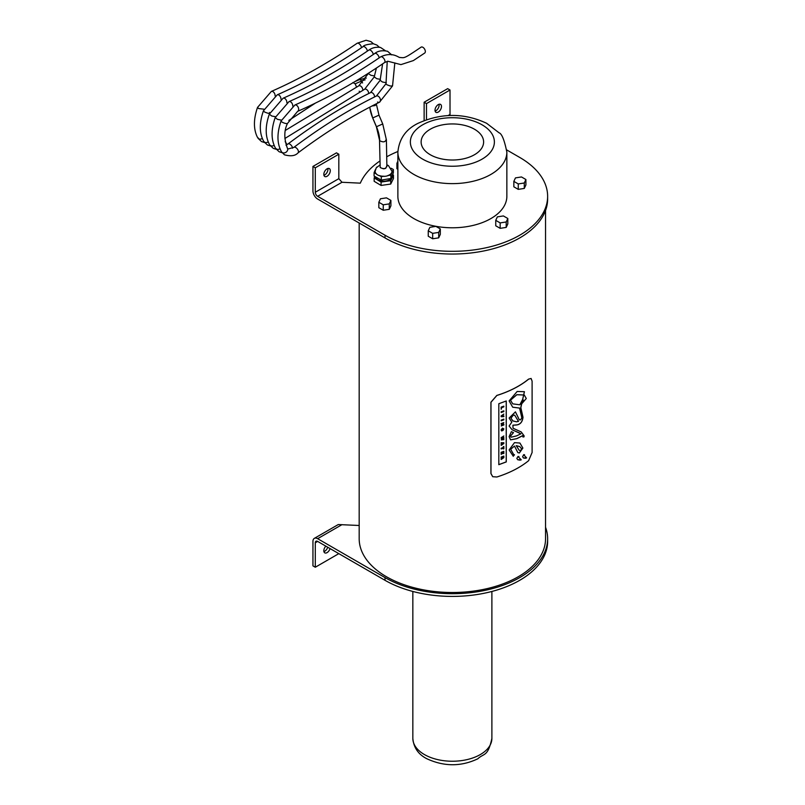 <?xml version="1.0" encoding="UTF-8"?>
<svg xmlns="http://www.w3.org/2000/svg" width="805" height="805" viewBox="0 0 805 805"><rect width="100%" height="100%" fill="white"/><g stroke="black" fill="none" stroke-linecap="round" stroke-linejoin="round"><path stroke-width="1.21" d="M501.183 437.709L501.173 438.343L502.833 438.202L501.183 439.902L503.839 439.661L503.839 439.017L502.119 439.208L503.839 438.101L503.839 437.518L502.119 437.729L503.839 435.958L501.123 437.668L503.839 435.958M502.491 439.158L503.839 439.017M503.839 437.518L502.501 437.679M501.183 439.902L502.773 438.162M501.173 438.343L501.123 437.668M511.769 422.142L509.122 418.067L515.431 411.858L519.336 419.818L520.634 419.828L521.821 417.684L519.567 408.075L512.705 407.209L509.122 400.9L517.162 391.472L524.427 391.703L520.835 407.662L522.998 417.262C522.455 421.951 520.292 424.517 516.528 424.97L512.966 425.241L513.037 428.24L521.227 431.943L524.125 435.857L524.045 436.813L522.968 437.035L522.717 435.666L516.83 438.665L510.571 439.862L509.122 436.662L511.386 431.651L513.479 432.617L510.531 436.159L511.074 437.206L516.528 435.897L520.926 433.815L512.071 429.729L509.122 426.026L511.799 422.162M506.275 400.971L506.275 461.929L498.828 464.676L498.828 403.718L506.275 400.971M513.298 456.254L509.122 449.975L514.486 442.649L519.919 443.032L522.888 448.053L519.336 453.004L517.836 452.591L514.486 446.061L510.692 449.271L513.57 454.402L514.486 454.795L513.198 456.194L514.425 454.765M518.007 456.505L521.238 459.826L520.01 460.138L517.746 459.746L516.83 458.377L518.007 456.505L518.933 456.505M523.683 454.745L526.611 457.884L525.494 458.266L523.441 457.995L522.606 456.677L523.683 454.745L524.518 454.694M528.623 379.155A93.269 53.844 180 0 1 496.866 395.466L490.98 402.259L490.98 473.592L492.741 476.711L496.866 476.993A93.269 53.844 -0 0 0 528.623 460.671L532.105 452.501L532.105 381.168L531.119 378.491L528.563 379.125L531.089 378.471M510.571 439.862L516.77 438.624L522.656 435.626M524.045 436.813L524.065 435.827L521.137 431.893M522.978 436.984L523.985 436.783M511.074 437.206L510.471 436.129L513.419 432.587M513.037 428.24L512.916 425.201L516.468 424.929C520.211 424.507 522.375 421.931 522.938 417.232L520.775 407.622L524.397 391.693M512.071 429.729L519.547 433.02M519.275 419.787L515.401 411.848M512.674 407.189L519.567 408.075M498.768 464.636L506.214 461.889L506.214 401.001M510.692 449.271L514.486 446.061M513.55 454.382L510.632 449.23M517.806 452.581L519.285 452.974L522.837 448.013L519.889 443.022M517.716 459.725L521.187 459.786L517.957 456.475M523.411 457.975L526.551 457.854L523.622 454.704M492.71 476.691L490.919 473.551L490.919 402.218L496.806 395.436A93.179 53.794 0 0 0 528.563 379.125M516.297 445.678L519.195 450.247L520.583 450.619L521.64 448.777L519.718 446.584L516.236 445.648L519.718 446.584M519.134 450.206L516.236 445.648M519.809 404.794L522.666 399.411L523.995 400.89L521.117 404.482L526.289 398.495L524.276 395.024L516.84 394.732L510.501 400.226L512.775 403.858L519.809 404.794M521.117 404.482L523.934 400.86L522.656 399.431M512.755 403.848L510.44 400.196L516.78 394.702L524.216 394.993M501.183 420.804A93.269 53.844 0 0 0 503.839 419.818L503.789 419.123A93.179 53.794 0 0 1 501.123 420.109L501.183 420.804L501.123 420.109M503.839 419.164A93.269 53.844 180 0 1 501.183 420.14M503.839 411.526L503.839 410.862A93.269 53.844 180 0 1 501.183 411.848L501.183 412.502A93.269 53.844 0 0 0 503.839 411.526M501.183 412.502L501.123 411.808A93.179 53.794 0 0 0 503.789 410.832L503.839 410.862M503.346 446.705L503.286 447.459L503.286 446.674A93.179 53.794 0 0 0 503.789 446.483L503.839 446.513A93.269 53.844 180 0 1 503.346 446.705L503.286 446.674M503.346 447.489A93.269 53.844 180 0 1 501.183 448.284L501.183 448.949A93.269 53.844 0 0 0 503.346 448.154L503.346 448.938A93.269 53.844 0 0 0 503.839 448.747L503.839 446.513M503.346 448.938L503.286 448.174M501.183 448.284L501.123 448.254A93.179 53.794 0 0 0 503.286 447.459M501.183 448.949L501.123 448.254M503.839 406.847L503.839 406.183A93.269 53.844 180 0 1 501.183 407.169L501.183 409.282L501.686 407.642A93.269 53.844 0 0 0 503.839 406.847M501.183 409.282L501.123 407.129A93.179 53.794 0 0 0 503.789 406.153L503.839 406.183M501.183 454.523L501.686 452.792A93.269 53.844 0 0 0 502.33 452.551L502.33 453.768A93.269 53.844 0 0 0 502.833 453.577L502.833 452.37A93.269 53.844 -0 0 0 503.346 452.179L503.839 453.467L503.789 451.323A93.179 53.794 0 0 1 501.123 452.299L501.183 454.523L501.123 452.299M503.346 453.507L503.286 452.199M503.839 451.353A93.269 53.844 180 0 1 501.183 452.34M502.33 453.768L502.27 452.581M501.173 415.964L501.173 416.718L503.839 416.608L503.839 415.954L501.938 416.084L503.839 414.072L501.113 415.923L503.839 414.072M502.37 416.034L503.839 415.954M501.173 416.718L501.113 415.923M502.984 429.689L503.065 430.363L503.87 428.894L502.551 428.159L501.153 429.94L501.616 430.937A93.269 53.844 0 0 0 502.763 430.524L502.763 429.337L502.32 430.051A93.269 53.844 180 0 1 501.857 430.222L502.521 428.824L503.387 429.075L502.984 429.689L503.326 429.035L502.461 428.793M502.521 428.824L503.326 429.035M502.32 430.051L502.763 429.337M503.065 430.363L502.924 429.649M503.87 428.894L502.491 428.129L503.809 428.854L502.491 428.129L501.092 429.91L501.616 430.937M503.206 443.344L502.179 444.048L502.179 443.404L503.206 443.344M503.839 443.475L503.839 442.74L501.183 442.77L501.183 445.407L503.839 443.475M502.179 443.978L502.813 443.535M501.686 444.39L501.626 443.414M501.183 443.424L501.123 442.73L503.839 442.74M501.183 445.407L501.123 444.712M501.173 457.099L501.173 457.753L501.113 457.059A93.179 53.794 0 0 0 503.779 456.083L503.839 456.113A93.269 53.844 180 0 1 501.173 457.099L501.113 457.059M501.173 457.753A93.269 53.844 0 0 0 502.36 457.321L502.3 457.341M502.36 457.834L501.173 459.494L503.839 457.683L503.839 456.113M501.173 458.78L502.3 457.793M501.173 459.494L501.113 458.749M502.773 457.763L503.296 456.968M503.034 458.055L502.833 457.139A93.269 53.844 -0 0 0 503.356 456.948L502.833 457.804M501.173 423.591L501.173 424.225A93.269 53.844 -0 0 0 502.884 423.601L501.173 425.956A93.269 53.844 0 0 0 503.839 424.98L503.839 424.346A93.269 53.844 180 0 1 502.189 424.96L503.839 422.605A93.269 53.844 180 0 1 501.173 423.591L501.113 423.551A93.179 53.794 -0 0 0 503.779 422.575L503.839 422.605M503.839 424.346L503.779 424.305A93.179 53.794 0 0 1 502.31 424.859M501.173 425.956L502.823 423.571M501.173 424.225L501.113 423.551M518.47 421.377L514.747 415.249L513.238 415.159L510.994 418.177L512.865 420.914L516.478 421.8L518.5 421.387M512.805 420.884L510.934 418.147L513.177 415.118L514.697 415.219M545.548 210.467L545.548 538.696A93.179 53.794 180 0 1 452.37 592.5A93.179 53.794 180 0 1 359.181 538.696L359.181 223.025M386.853 164.864L388.402 165.558L391.995 171.274A8.432 4.87 180 0 1 387.668 175.631L387.678 175.762A8.432 4.87 0 0 1 383.975 176.376L383.985 176.245A8.432 4.87 180 0 1 379.286 175.571L379.296 175.701A8.432 4.87 0 0 1 376.438 174.111L376.448 173.991A8.432 4.87 180 0 1 375.14 171.274L376.267 167.832L379.96 164.975M387.668 175.631L390.908 175.098L393.343 169.493L393.343 172.884L390.908 178.499L381.278 180.079L374.084 176.064L374.084 172.662L376.448 173.991M381.278 180.079L381.278 176.687L383.985 176.245M379.286 175.571L381.278 176.687M393.343 169.493L391.129 168.255M376.941 166.987L375.975 168.305M375.442 169.543L374.084 172.662M390.908 178.499L390.908 175.098M391.814 176.406L391.814 176.516A8.1 4.679 180 0 1 386.813 180.833A8.1 4.679 180 0 1 377.988 179.817A8.1 4.679 180 0 1 375.643 176.939M390.717 184.053L381.077 185.442L381.077 182.051L390.717 180.662L390.717 184.053L393.454 178.539L393.454 175.138L392.588 174.625M390.717 180.662L393.454 175.138M381.077 185.442L374.164 181.316L374.164 177.925L381.077 182.051M374.868 176.496L374.164 177.925M386.481 197.849L380.443 198.785L378.833 202.266L383.25 204.812L389.278 203.886L390.898 200.395L386.481 197.849M389.278 203.886L389.278 209.32L390.898 205.839L390.898 200.395M389.278 209.32L383.25 210.246L383.25 204.812M383.25 210.246L378.833 207.7L378.833 202.266M507.814 218.487L503.397 215.941L497.369 216.867L495.749 220.349L500.167 222.905L506.204 221.969L507.814 218.487L507.814 223.921L506.204 227.402L506.204 221.969M506.204 227.402L500.167 228.338L500.167 222.905M500.167 228.338L495.749 225.792L495.749 220.349M525.907 179.515L525.907 184.949L524.286 188.43L518.259 189.366L518.259 183.932L524.286 182.997L525.907 179.515L521.489 176.959L515.462 177.895L513.842 181.377L518.259 183.932M524.286 188.43L524.286 182.997M518.259 189.366L513.842 186.81L513.842 181.377M397.871 169.281L396.915 168.728L396.915 163.294L397.871 163.838M397.871 161.231L396.915 163.294M440.315 228.932L440.315 234.366L438.695 237.847L432.667 238.783L428.25 236.227L428.25 230.794L432.667 233.349L438.695 232.414L440.315 228.932L435.897 226.376L429.86 227.312L428.25 230.794M438.695 237.847L438.695 232.414M432.667 238.783L432.667 233.349M506.858 152.165L506.858 196.319A54.498 31.465 180 0 1 473.219 225.39A54.498 31.465 180 0 1 413.83 218.568A54.498 31.465 180 0 1 397.871 196.319L397.871 152.165A54.498 31.465 0 0 0 413.83 174.413A54.498 31.465 0 0 0 473.219 181.236A54.498 31.465 0 0 0 506.858 152.165C504.423 140.13 501.837 133.69 499.1 132.835L486.582 123.256C464.083 112.821 441.2 112.851 417.936 123.366C405.811 129.333 399.119 138.933 397.871 152.165M430.273 154.731A31.244 18.032 180 0 1 421.126 141.982A31.244 18.032 180 0 1 452.37 123.94A31.244 18.032 180 0 1 483.614 141.982A31.244 18.032 180 0 1 464.324 158.645A31.244 18.032 180 0 1 430.273 154.731M379.89 161.01A94.849 54.76 0 0 0 360.308 183.158L341.994 182.272L338.825 178.66L338.825 154.208L315.298 167.792L315.298 192.244A3.331 1.922 -120 0 0 317.643 196.319L385.011 235.211A95.262 55.002 0 0 0 488.826 247.135A95.262 55.002 0 0 0 547.631 196.319A95.262 55.002 0 0 0 519.728 157.438L506.768 149.951M397.881 151.501A94.849 54.76 0 0 0 386.712 156.804M323.922 551.606A4.578 2.646 120 0 0 327.695 547.219M330.05 548.577A4.578 2.646 -60 0 1 324.767 552.854A4.578 2.646 -60 0 1 323.821 550.761A4.578 2.646 -60 0 1 325.834 546.142M338.825 553.639L315.298 567.233L312.944 565.875L312.944 541.413A6.651 3.844 60 0 1 314.322 538.374A6.651 3.844 60 0 1 317.643 538.696L385.011 577.588A95.262 55.002 0 0 0 488.826 589.512A95.262 55.002 0 0 0 547.631 538.696A95.262 55.002 0 0 0 545.548 527.265M359.181 525.484L338.261 524.548L314.322 538.374M315.298 567.233L315.298 542.771A3.331 1.922 60 0 1 315.983 541.252A3.331 1.922 60 0 1 317.643 541.413L385.011 580.304A95.262 55.002 0 0 0 488.826 592.228A95.262 55.002 0 0 0 547.631 541.413L547.631 538.696M435.113 111.07A4.578 2.646 120 0 0 439.037 104.278M435.012 110.225A4.578 2.646 -60 0 1 437.014 105.616A4.578 2.646 -60 0 1 440.536 104.388A4.578 2.646 -60 0 1 440.536 109.671A4.578 2.646 -60 0 1 435.958 112.318A4.578 2.646 -60 0 1 435.012 110.225M323.922 175.269A4.578 2.646 120 0 0 327.846 168.466M323.821 174.413A4.578 2.646 -60 0 1 325.824 169.815A4.578 2.646 -60 0 1 329.346 168.587A4.578 2.646 -60 0 1 329.346 173.87A4.578 2.646 -60 0 1 324.767 176.506A4.578 2.646 -60 0 1 323.821 174.413M315.298 167.792L312.944 166.434L312.944 190.886A6.651 3.844 -120 0 0 317.643 199.036L385.011 237.928A95.262 55.002 0 0 0 488.826 249.852A95.262 55.002 0 0 0 547.631 199.036L547.631 196.319M338.825 154.208L336.47 152.849L312.944 166.434M426.479 119.643L426.479 103.593L450.015 90.009L450.015 114.471A3.331 1.922 -120 0 0 450.156 115.457M426.479 103.593L424.134 102.235L424.134 120.509M450.015 90.009L447.661 88.651L424.134 102.235M366.305 78.045L359.453 79.645L360.942 80.128L362.592 82.965M380.181 167.5L379.507 140.09L380.181 167.5C383.844 169.372 386.018 168.889 386.692 166.072M376.338 103.775L375.1 105.556L371.96 106.008M356.524 86.95L355.156 83.811L352.872 82.553M380.664 56.853C392.951 51.007 399.079 58.302 400.135 57.477C404.704 57.9 403.788 58.896 421.136 47.123A3.451 1.972 59.4 0 1 422.867 47.294A3.451 1.972 59.4 0 1 425.141 50.323A3.451 1.972 59.4 0 1 424.658 53.07L413.357 60.586L400.93 64.621L387.869 61.24L384.569 62.549C355.659 82.321 326.689 98.582 297.659 111.342L297.659 111.342A3.451 2.123 -113.7 0 0 298.585 108.494A3.451 2.123 -113.7 0 0 296.512 105.244A3.451 2.123 -113.7 0 0 294.882 105.012L294.882 105.012C323.489 92.444 352.087 76.395 380.664 56.853L380.664 56.853A3.451 1.691 55.6 0 1 382.315 57.075A3.451 1.691 55.6 0 1 384.669 59.973A3.451 1.691 55.6 0 1 384.569 62.549M491.885 738.416A39.515 22.812 180 0 1 452.37 761.238A39.515 22.812 180 0 1 412.844 738.416C413.659 747.593 418.298 754.355 426.761 758.702C444.058 766.712 461.074 766.742 477.818 758.793C483.855 753.037 487.85 757.113 491.885 738.416L491.885 591.464M383.15 168.738A2.968 1.711 0 0 0 385.907 168.094M422.655 159.128A42.011 24.261 180 0 1 441.492 118.546A42.011 24.261 180 0 1 492.952 148.261A42.011 24.261 180 0 1 422.655 159.128M341.994 182.272L317.643 196.319M341.994 524.639L317.643 538.696M315.298 542.771L317.643 541.413M385.011 577.588L385.011 580.304M315.298 192.244L338.825 178.66M448.164 115.538L450.015 114.471M385.011 237.928L385.011 235.211M355.156 83.811L361.687 81.003A19.974 10.827 -44 0 1 365.168 79.836M386.209 139.275C385.535 142.103 383.361 142.576 379.698 140.714A27.712 15.728 60.6 0 0 376.458 126.737L376.388 126.556M376.338 104.006L378.984 115.155L372.725 117.953L376.458 126.737L382.727 123.94L386.4 139.899L386.883 166.685M369.797 107.135A26.374 14.973 -119.4 0 0 372.725 117.953L372.645 117.772M297.659 111.342L287.576 123.306A3.451 0.906 -160.4 0 1 287.576 123.306A3.451 0.906 -160.4 0 1 285.513 123.427A3.451 0.906 -160.4 0 1 282.142 122.139L282.092 122.098A3.451 0.906 -160.4 0 1 281.076 120.981L281.076 120.981C276.789 133.348 276.94 143.632 281.529 151.833A3.451 2.717 148.1 0 1 281.519 151.833L284.437 154.812C290.776 156.532 295.304 155.888 298.021 152.88L298.021 152.88C325.15 132.513 352.298 115.628 379.457 102.225L379.457 102.225A3.451 2.224 63.8 0 1 377.565 102.004M287.576 123.296C283.974 130.37 283.913 138.671 287.385 148.18A3.451 2.717 148.1 0 1 287.395 148.19A3.451 2.717 148.1 0 1 286.439 151.914A3.451 2.717 148.1 0 1 282.303 152.578L282.233 152.537A3.451 2.717 148.1 0 1 281.529 151.833M287.395 148.19L288.13 148.975L293.875 147.365A3.451 1.791 53.1 0 1 295.787 147.567A3.451 1.791 53.1 0 1 298.142 150.364A3.451 1.791 53.1 0 1 298.021 152.88M293.875 147.365C321.326 126.747 348.827 109.641 376.398 96.037L376.398 96.037A3.451 2.224 63.8 0 1 378.29 96.258A3.451 2.224 63.8 0 1 380.363 99.418A3.451 2.224 63.8 0 1 379.457 102.225L392.538 85.924L394.832 62.891M376.398 96.037L385.998 83.7A3.451 0.865 18.8 0 0 387.084 84.807A3.451 0.865 18.8 0 0 387.275 84.907L390.324 86.014L392.538 85.924M379.125 57.91A3.451 1.691 -124.4 0 0 376.187 53.533A3.451 1.691 -124.4 0 0 374.778 53.462L374.778 53.462C377.958 50.896 382.214 50.172 387.567 51.279L391.743 54.911M292.779 106.109A3.451 2.123 -113.7 0 0 290.384 101.712A3.451 2.123 -113.7 0 0 289.005 101.621L275.189 117.59C270.903 129.957 271.064 140.241 275.642 148.442L279.134 151.753L282.132 152.709M281.398 120.126L277.524 119.361L275.189 117.59M280.019 148.915L277.594 149.539L275.642 148.442M285.996 145.202L287.989 143.964A3.451 1.791 53.1 0 1 290.172 144.347A3.451 1.791 53.1 0 1 292.577 148.221M287.989 143.964C315.439 123.356 342.95 106.24 370.521 92.635L370.521 92.635A3.451 2.224 63.8 0 1 372.655 93.038A3.451 2.224 63.8 0 1 374.556 96.942M370.521 92.635L380.121 80.309L382.415 81.979L386.32 82.754M373.238 54.509A3.451 1.691 -124.4 0 0 370.069 50.031A3.451 1.691 -124.4 0 0 368.901 50.061L368.901 50.061C372.272 47.696 376.146 46.821 380.524 47.455L385.172 50.574M286.892 102.718A3.451 2.123 -113.7 0 0 284.256 98.21A3.451 2.123 -113.7 0 0 283.119 98.22L269.303 114.189C265.026 126.556 265.177 136.84 269.766 145.041L273.298 148.382L276.246 149.307M275.511 116.725L271.758 116.011L269.303 114.189M274.133 145.514L271.708 146.148L269.766 145.041M285.161 141.72A3.451 1.791 53.1 0 1 286.701 144.83M284.89 138.49L364.635 89.244A3.451 2.224 63.8 0 1 367.02 89.838A3.451 2.224 63.8 0 1 368.67 93.551M364.635 89.244L374.234 76.908L376.77 78.679L380.433 79.363M367.352 51.107A3.451 1.691 -124.4 0 0 363.951 46.559A3.451 1.691 -124.4 0 0 363.015 46.66L363.015 46.66C363.619 45.311 367.07 44.345 373.369 43.772L376.861 45.04L379.296 47.173M281.005 99.317A3.451 2.123 -113.7 0 0 278.127 94.749A3.451 2.123 -113.7 0 0 277.232 94.829L263.426 110.798C259.14 123.165 259.291 133.449 263.879 141.65L263.788 141.479M269.534 112.428C270.057 113.807 268.377 113.646 264.493 111.945L263.426 110.798M268.256 142.113L265.67 142.727L263.879 141.65L267.391 144.97L270.369 145.916M285.654 130.229L358.748 85.843A3.451 2.224 63.8 0 1 361.385 86.668A3.451 2.224 63.8 0 1 362.793 90.15M359.734 91.69A3.451 2.224 63.8 0 1 359.181 91.207M358.748 85.843L368.348 73.517L370.864 75.278L374.546 75.962M361.475 47.716A3.451 1.691 -124.4 0 0 357.853 43.128A3.451 1.691 -124.4 0 0 357.128 43.269L366.074 40.25L370.974 41.649L373.409 43.782M275.129 95.926A3.451 2.123 -113.7 0 0 272.01 91.317A3.451 2.123 -113.7 0 0 271.355 91.428L257.54 107.397C253.464 119.13 253.414 129.062 257.369 137.172L259.431 139.265L262.37 138.722M263.799 109.168L258.606 108.544L257.54 107.397M412.844 591.464L412.844 738.416M369.676 107.206L372.635 117.882L376.368 126.667L379.507 140.09M378.984 115.155L382.727 123.94M359.453 79.645L354.864 81.617M294.882 105.012L281.076 120.981M385.998 83.7L387.245 61.341M374.778 53.462C346.2 72.993 317.613 89.053 289.005 101.621M380.121 80.309L382.596 63.897M368.901 50.061C340.324 69.602 311.726 85.652 283.119 98.22M374.234 76.908L376.408 68.033M363.015 46.66C334.437 66.201 305.84 82.261 277.232 94.829M357.128 43.269C328.551 62.81 299.963 78.86 271.355 91.428M257.992 138.249L261.524 141.579L264.483 142.515M315.49 103.06L288.844 120.418"/></g></svg>
